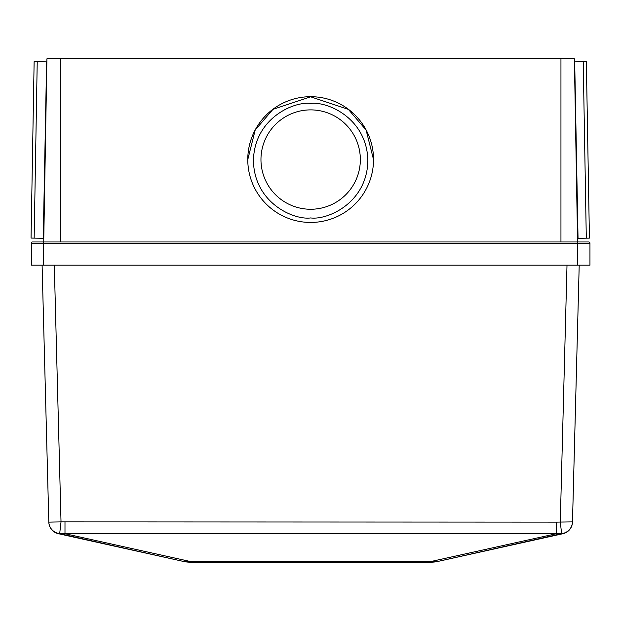 <?xml version="1.0" encoding="UTF-8"?>
<svg xmlns="http://www.w3.org/2000/svg" width="621" height="621" viewBox="0 0 621 621"><rect width="100%" height="100%" fill="white"/><g stroke="black" fill="none" stroke-linecap="round" stroke-linejoin="round"><path stroke-width="0.93" d="M48.818 521.888L42.096 265.175L48.818 521.888A12.21 12.133 -1.5 0 0 59.686 533.633L183.49 561.454A30.522 21.324 -77.5 0 0 190.104 561.454L190.104 562.176A30.522 30.522 0 0 1 183.49 561.454L58.382 533.711A12.21 12.21 0 0 1 48.818 522.114A12.21 12.21 0 0 0 58.382 533.711A12.21 12.21 0 0 1 48.818 522.114L61.021 521.888L59.686 533.633L64.988 533.711L190.104 561.454L431.199 561.454A30.522 21.324 77.5 0 0 437.813 561.454A30.522 30.522 0 0 1 431.199 562.176L190.104 562.176M579.207 265.175L572.484 522.114A12.21 12.21 0 0 1 562.921 533.711A12.21 12.21 0 0 0 572.484 522.114L579.207 265.175L572.484 522.114A12.21 12.21 0 0 1 562.921 533.711L437.813 561.454L561.617 533.633A12.21 12.133 1.5 0 0 572.484 521.888L579.207 265.175M589.95 243.191A1.219 1.219 0 0 0 588.731 241.973A1.219 1.219 0 0 1 589.95 243.191A1.219 1.219 0 0 0 588.731 241.973A1.219 1.219 0 0 1 589.95 243.191L589.95 265.175L31.353 265.175L31.353 243.191A1.219 1.219 0 0 1 32.571 241.973L588.731 241.973A1.219 1.219 0 0 1 589.95 243.191A1.219 1.219 0 0 0 588.731 241.973A1.219 1.219 0 0 1 589.95 243.191A1.219 1.219 0 0 0 588.731 241.973A1.219 1.219 0 0 1 589.95 243.191L43.563 243.191L43.563 265.175M54.299 265.175L61.021 521.888L556.315 522.114L556.315 533.711L561.617 533.633L560.282 521.888L567.004 265.175M64.988 522.114L64.988 533.711L556.315 533.711L431.199 561.454L431.199 562.176M310.655 209.254A49.696 49.688 0 0 0 360.343 159.566A49.696 49.688 0 0 0 310.655 109.886A49.696 49.688 0 0 0 260.96 159.566A49.696 49.688 0 0 0 310.655 209.254M310.655 103.466C327.391 101.161 367.089 118.339 367.865 160.699C367.089 203.059 327.391 220.238 310.655 217.932C293.912 220.238 254.214 203.059 253.438 160.699C254.214 118.339 293.912 101.161 310.655 103.466M310.655 96.697A62.884 62.868 0 0 0 247.771 159.566A62.884 62.868 0 0 0 310.655 222.442A62.884 62.868 0 0 0 373.531 159.566A62.884 62.868 0 0 0 310.655 96.697M247.771 159.636L255.192 130.061L272.945 109.374L310.655 96.814L348.358 109.374L366.111 130.061L373.531 159.636M43.726 241.973L46.917 58.824L574.386 58.824L577.577 241.973M574.433 61.875L586.348 61.681L589.43 238.115L577.514 238.309M37.229 61.72L34.132 61.665L31.05 238.068L34.155 238.122L37.229 61.72L46.87 61.875M34.155 238.122L43.788 238.293L43.26 238.285L46.606 61.875M574.697 61.875L578.042 238.309M583.22 61.735L586.302 238.169M556.315 522.114L572.484 521.888M577.74 265.175L577.74 241.973M43.563 241.973L43.563 243.191L31.353 243.191M560.949 241.973L560.949 58.824M60.353 241.973L60.353 58.824"/></g></svg>
